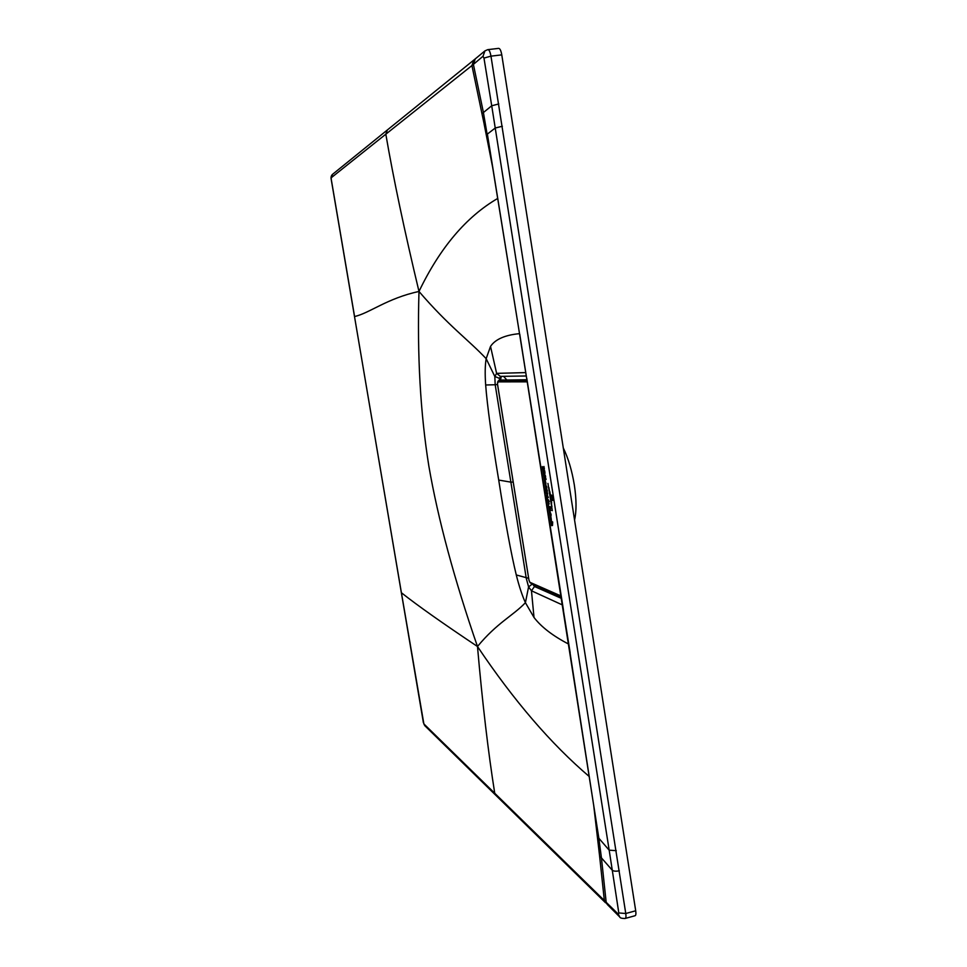 <?xml version="1.0" encoding="UTF-8"?>
<svg xmlns="http://www.w3.org/2000/svg" width="967" height="967" viewBox="0 0 967 967"><rect width="100%" height="100%" fill="white"/><g stroke="black" fill="none" stroke-linecap="round" stroke-linejoin="round"><path stroke-width="1.45" d="M561.114 596.01L529.843 582.279L528.949 580.127L497.473 383.839L497.715 381.88L527.208 381.832M498.343 380.78L497.715 381.88M501.825 380.067L526.906 379.886M544.941 473.975L544.784 473.008L544.941 473.975M548.893 487.549L551.927 506.781L548.893 487.549M552.302 510.649L547.951 483.427L552.302 510.649M551.673 503.021L549.8 491.526L551.673 503.021M550.646 494.85L551.867 495.297L552.628 499.431L551.964 495.902L550.646 494.85M552.58 499.806L552.266 495.346L552.773 500.447L551.359 499.347L552.58 499.806M545.859 495.648L546.15 497.497L545.859 495.648M546.669 500.048L546.246 498.815L546.669 500.048M544.917 491.091L544.735 490.039L544.917 491.091M545.884 493.508L545.17 492.807L545.884 493.508M542.282 466.577L546.367 492.408L542.282 466.577M546.802 495.225L551.625 525.673L546.802 495.225M547.153 492.469L547.346 490.849L547.02 491.623L546.403 490.511L547.153 492.469M547.274 490.414L546.476 488.444L546.331 490.076L546.573 489.29L547.274 490.414M549.945 508.569L549.969 510.298L549.329 508.908L550.114 511.277L550.211 509.899L550.888 510.54L549.945 508.569M549.316 508.497L549.316 507.856L550.598 508.364L550.344 506.744L550.308 507.385L548.893 506.176L549.316 508.497M550.936 516.366L551.117 514.758L550.803 515.508L550.175 514.359L550.936 516.366M551.057 514.323L550.247 512.353L550.102 513.936L550.344 513.187L551.057 514.323M543.938 466.481L542.995 469.055L544.965 472.682L544.651 470.699L543.381 469.648L544.119 468.354L544.397 469.104L543.938 466.481M545.63 476.828L545.328 475.438L543.974 475.002L544.264 476.888L545.63 476.828M546.065 479.535L545.751 478.133L544.433 477.71L544.687 479.572L546.065 479.535M545.871 486.8L545.533 484.854L546.657 486.498L546.838 488.117L545.871 486.8M551.42 520.645L551.033 517.393L551.42 520.645M552.495 525.516L551.287 521.31L552.665 521.962L552.495 525.516M543.865 474.108L543.527 472.198L544.675 473.878L543.865 474.108M545.69 482.098L545.968 484.213L545.231 480.611L545.122 482.424L545.642 484.129L545.69 482.098M547.382 495.346L548.374 497.509L546.5 493.702L547.08 494.85L547.685 493.134L547.382 495.346M548.567 502.514L548.096 499.443L549.292 501.571L548.591 502.381L549.232 503.988L548.567 502.514M625.371 918.396L634.896 915.773C635.875 915.664 636.153 913.996 635.706 910.781L625.77 913.513L490.97 56.146C490.172 51.819 489.121 49.643 487.815 49.631L484.963 50.864L483.004 56.267L473.395 64.402L475.256 58.89L484.793 50.997M488.021 49.619L498.597 48.374C499.927 48.374 500.991 50.538 501.776 54.865L635.706 910.781M331.27 179.354L354.575 316.523C369.297 313.296 387.308 298.211 418.989 291.466C404.46 230.811 393.4 178.387 385.821 134.195L331.27 177.723L331.222 179.451C330.774 177.36 331.173 175.692 332.418 174.435M331.27 177.723L332.551 174.326L387.344 129.989L385.821 134.195L471.932 65.563L473.842 60.039L475.123 58.987M483.004 56.267L483.971 58.08L491.719 105.778L483.415 112.523L473.395 64.402L471.932 65.563L481.929 113.514L483.415 112.523L492.022 163.242M486.461 134.872L489.858 149.982L519.593 334.098L487.38 134.087L486.461 134.872L481.929 113.514M484.165 124.223L492.88 168.439M589.29 776.561C551.093 743.998 513.815 700.64 477.48 646.5C454.236 579.257 438.027 519.122 428.852 466.094C420.391 413.417 417.091 355.203 418.989 291.466C439.949 247.818 466.203 216.801 497.763 198.404M519.726 334.086L598.863 838.256M616.245 850.658L609.174 850.174L612.28 870.227L601.438 857.898L598.839 838.232L609.174 850.174L491.719 105.778L498.791 103.94M618.807 912.945L625.77 913.513C626.217 916.728 625.951 918.384 624.984 918.505C621.66 918.432 619.907 917.925 619.75 916.982L618.36 914.226L618.807 912.945L612.28 870.227C613.658 871.279 616.015 871.46 619.339 870.771M593.653 804.943L599.625 856.242L601.438 857.898L606.128 901.8L607.554 904.749M331.222 179.427L401.402 592.747C417.43 605.427 442.789 623.34 477.48 646.5C482.473 703.432 488.226 752.314 494.717 793.109L495.878 795.345L605.56 902.779M618.36 914.226L423.872 723.908L401.365 592.517M477.48 646.5C497.159 622.675 512.836 615.882 525.419 602.695L534.014 617.466C541.315 627.027 552.87 635.899 568.669 644.107M498.718 480.067C491.574 437.169 487.223 405.475 485.664 384.987L495.189 384.745L510.878 482.146L498.718 480.067C505.378 522.7 511.241 554.333 516.281 574.966C519.061 586.087 522.107 595.334 525.419 602.695L528.586 586.896L531.463 590.777L562.528 604.991M418.989 291.466C448.906 326.314 468.101 339.465 486.159 358.672L490.523 346.404C495.261 339.32 504.931 335.053 519.521 333.639M485.664 384.987C484.902 374.036 485.059 365.26 486.159 358.672L494.814 376.465L496.615 373.371L500.362 376.381L526.278 375.982M563.278 609.681L570.143 652.628M569.962 652.29L594.62 811.301M595.309 815.822L597.618 836.648L598.839 838.232L595.334 815.991M597.618 836.648L598.573 846.391M534.014 617.466L531.463 590.777L534.497 586.51L532.333 583.838M536.673 585.76L535.319 586.316L533.857 584.515M513.151 482.062L510.878 482.146L526.266 578.278L528.586 586.896L532.382 583.959M516.281 574.966L528.623 578.302M497.534 384.491L495.189 384.745L494.814 376.465L499.455 378.363L500.652 376.368M499.347 380.563L499.455 378.363M501.305 376.368L500.471 380.333M525.746 372.597L496.615 373.371L490.523 346.404M561.404 597.86L534.497 586.51L561.489 598.416M574.555 519.992C576.574 511.253 576.513 499.649 574.362 485.18C571.981 470.651 568.294 458.249 563.29 447.963M502.091 380.043L498.428 380.756L497.437 383.839L528.949 580.127M528.937 580.031L529.843 582.279M526.906 379.874L502.006 380.031L498.464 380.756L527.015 380.623M483.971 58.08L490.97 56.146L501.776 54.865M487.368 134.087L495.285 127.995L502.369 126.254M563.447 609.959L526.81 378.484M599.625 856.242L604.29 900.011L607.397 904.58M423.872 723.908L424.827 725.709L495.745 795.212M423.328 722.264L354.502 316.535M526.882 379.765L506.527 380.007M503.577 376.332L506.744 379.898M530.375 582.98L561.198 596.542M387.344 129.989L473.842 60.039M607.518 904.701L619.605 916.837M424.718 725.613L423.244 722.156M519.593 334.098L526.677 378.472"/></g></svg>
